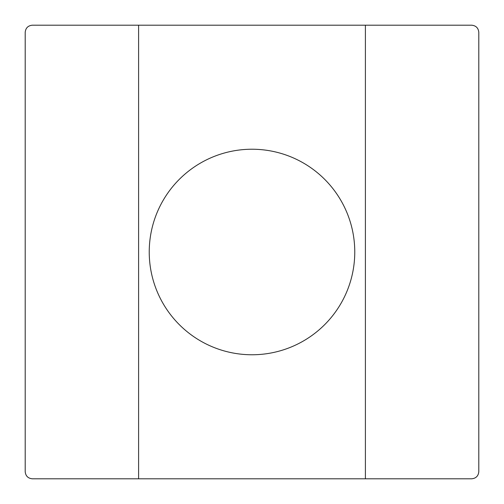 <?xml version="1.0" encoding="UTF-8"?>
<svg xmlns="http://www.w3.org/2000/svg" width="504" height="504" viewBox="0 0 504 504"><rect width="100%" height="100%" fill="white"/><g stroke="black" fill="none" stroke-linecap="round" stroke-linejoin="round"><path stroke-width="0.76" d="M25.2 471.712L25.2 32.288C25.654 28.016 28.016 25.654 32.288 25.2L138.6 25.2L138.6 478.8L32.288 478.8C28.016 478.346 25.654 475.984 25.2 471.712M365.4 25.2L365.4 478.8L471.712 478.8C475.984 478.346 478.346 475.984 478.8 471.712L478.8 32.288C478.346 28.016 475.984 25.654 471.712 25.2L138.6 25.2M365.4 478.8L138.6 478.8M354.766 252A102.766 102.766 0 0 1 252 354.766A102.766 102.766 0 0 1 149.234 252A102.766 102.766 0 0 1 252 149.228A102.766 102.766 0 0 1 354.766 252"/></g></svg>
